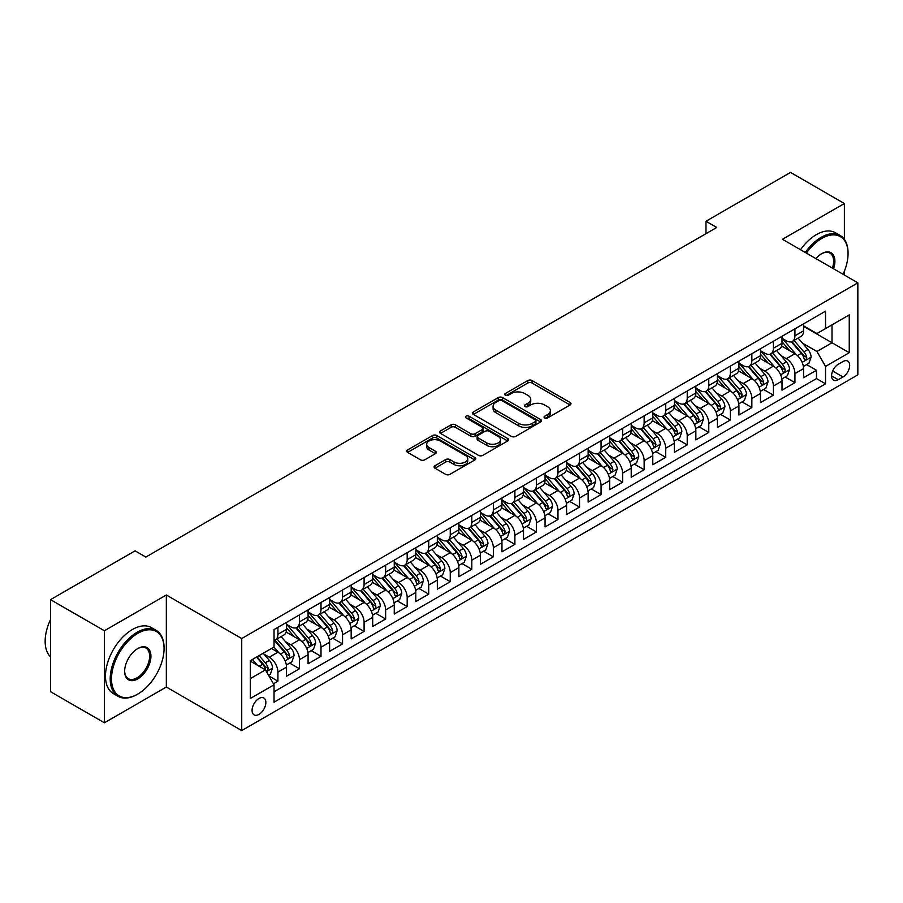 <?xml version="1.0" encoding="UTF-8"?>
<svg xmlns="http://www.w3.org/2000/svg" width="903" height="903" viewBox="0 0 903 903"><rect width="100%" height="100%" fill="white"/><g stroke="black" fill="none" stroke-linecap="round" stroke-linejoin="round"><path stroke-width="1.35" d="M544.678 417.92A2.088 1.208 0 0 0 547.636 417.92L570.109 404.95A2.991 1.727 0 0 0 570.978 403.731A2.991 1.727 0 0 0 570.109 402.512L532.048 380.535A2.991 1.727 0 0 0 527.815 380.535L505.353 393.505A2.088 1.208 0 0 0 504.732 394.363A2.088 1.208 0 0 0 505.353 395.221A2.088 1.208 0 0 0 508.31 395.221L511.211 393.539A9.572 5.52 0 0 1 524.745 393.539L527.916 395.367A9.572 5.52 0 0 1 530.727 399.273A9.572 5.52 0 0 1 527.916 403.178L525.015 404.86A2.088 1.208 0 0 0 524.406 405.718A2.088 1.208 0 0 0 525.015 406.564A2.088 1.208 0 0 0 527.973 406.564L530.885 404.894A9.572 5.52 0 0 1 544.419 404.894L547.59 406.722A9.572 5.52 0 0 1 550.39 410.628A9.572 5.52 0 0 1 547.59 414.533L544.678 416.215A2.088 1.208 0 0 0 544.069 417.073A2.088 1.208 0 0 0 544.678 417.92L544.678 416.215M258.958 714.397A9.752 5.632 120 0 0 265.335 705.807A9.752 5.632 120 0 0 263.834 697.996A9.752 5.632 120 0 0 258.958 698.482A9.752 5.632 120 0 0 252.592 707.072A9.752 5.632 120 0 0 254.082 714.883A9.752 5.632 120 0 0 258.958 714.397M434.986 465.745A2.991 1.727 0 0 0 434.106 466.975A2.991 1.727 0 0 0 434.986 468.194L445.664 474.357A2.991 1.727 0 0 0 449.897 474.357L474.843 459.954A2.991 1.727 0 0 0 475.723 458.724A2.991 1.727 0 0 0 474.843 457.505L436.781 435.528A2.991 1.727 0 0 0 432.56 435.528L407.603 449.942A2.991 1.727 0 0 0 406.722 451.161A2.991 1.727 0 0 0 407.603 452.38L420.505 459.83A2.991 1.727 0 0 0 424.726 459.83L435.404 453.667A2.991 1.727 0 0 0 436.284 452.437A2.991 1.727 0 0 0 435.404 451.218L429.015 447.527A8.003 4.617 0 0 1 426.667 444.265A8.003 4.617 0 0 1 431.611 439.998A8.003 4.617 0 0 1 440.325 440.991L465.384 455.462A8.003 4.617 0 0 1 467.731 458.724A8.003 4.617 0 0 1 462.787 462.991A8.003 4.617 0 0 1 454.074 461.997L449.897 459.582A2.991 1.727 0 0 0 445.664 459.582L434.986 465.745L434.986 468.194M166.333 594.998L104.398 630.757L50.534 599.66L50.534 691.698L104.398 722.795L166.333 687.036L241.733 730.572L241.733 638.534L166.333 594.998L166.333 687.036M844.384 239.363L844.384 203.525L782.449 239.284L857.85 282.82L241.733 638.534M844.384 203.525L790.531 172.428L705.977 221.246L705.977 233.685M50.534 599.66L135.089 550.841L145.857 557.061L716.745 227.466L705.977 221.246M511.425 436.386A2.991 1.727 0 0 0 515.658 436.386L540.604 421.983A2.991 1.727 0 0 0 541.484 420.764A2.991 1.727 0 0 0 540.604 419.545L502.542 397.568A2.991 1.727 0 0 0 498.321 397.568L473.364 411.971A2.991 1.727 0 0 0 472.495 413.19A2.991 1.727 0 0 0 473.364 414.409L511.425 436.386M466.907 418.371A2.088 1.208 0 0 1 469.029 418.676L469.029 416.181L507.723 438.519A2.991 1.727 0 0 1 508.603 439.75A2.991 1.727 0 0 1 507.723 440.969L482.778 455.372A2.991 1.727 0 0 1 478.545 455.372L440.483 433.395L440.483 430.957A2.991 1.727 0 0 0 439.603 432.176A2.991 1.727 0 0 0 440.483 433.395M440.483 430.957L451.161 424.794A2.991 1.727 0 0 1 455.394 424.794L470.824 433.7A2.991 1.727 0 0 0 475.057 433.7L482.146 429.614A2.991 1.727 0 0 0 483.015 428.394A2.991 1.727 0 0 0 482.146 427.175L466.072 417.897A2.088 1.208 0 0 1 465.463 417.039A2.088 1.208 0 0 1 466.749 415.922A2.088 1.208 0 0 1 469.029 416.181M273.451 683.774L277.921 681.189L268.981 676.031M263.89 654.065L269.297 657.192A12.191 7.032 60 0 1 277.921 672.114L286.533 667.136L286.533 676.212L299.457 668.751L289.66 663.095M285.438 641.627L290.845 644.753A12.191 7.032 60 0 1 299.457 659.675L308.081 654.698L308.081 663.784L321.005 656.312L311.208 650.657M306.975 629.188L312.393 632.314A12.191 7.032 60 0 1 321.005 647.237L329.618 642.259L329.618 651.345L342.553 643.884L332.744 638.218M328.523 616.749L333.929 619.876A12.191 7.032 60 0 1 342.553 634.798L351.165 629.82L351.165 638.906L364.09 631.445L354.292 625.779M350.059 604.31L355.477 607.437A12.191 7.032 60 0 1 364.09 622.359L372.702 617.381L372.702 626.468L385.637 619.006L375.829 613.34M371.607 591.871L377.014 594.998A12.191 7.032 60 0 1 385.637 609.92L394.25 604.954L394.25 614.029L407.174 606.568L397.376 600.901M393.155 579.444L398.562 582.559A12.191 7.032 60 0 1 407.174 597.481L415.798 592.515L415.798 601.59L428.722 594.129L418.913 588.474M414.691 567.005L420.098 570.12A12.191 7.032 60 0 1 428.722 585.054L437.334 580.076L437.334 589.151L450.258 581.69L440.461 576.035M436.239 554.566L441.646 557.682A12.191 7.032 60 0 1 450.258 572.615L458.882 567.637L458.882 576.712L471.806 569.251L461.997 563.596M457.776 542.127L463.183 545.254A12.191 7.032 60 0 1 471.806 560.176L480.419 555.198L480.419 564.273L493.343 556.812L483.545 551.157M479.324 529.689L484.73 532.815A12.191 7.032 60 0 1 493.343 547.737L501.966 542.759L501.966 551.846L514.891 544.374L505.093 538.719M500.86 517.25L506.267 520.376A12.191 7.032 60 0 1 514.891 535.298L523.503 530.321L523.503 539.407L536.427 531.946L526.63 526.28M522.408 504.811L527.815 507.937A12.191 7.032 60 0 1 536.427 522.86L545.051 517.882L545.051 526.968L557.975 519.507L548.177 513.841M543.945 492.372L549.363 495.499A12.191 7.032 60 0 1 557.975 510.421L566.587 505.443L566.587 514.529L579.523 507.068L569.714 501.402M565.492 479.933L570.899 483.06A12.191 7.032 60 0 1 579.523 497.982L588.135 493.015L588.135 502.091L601.059 494.63L591.262 488.963M587.029 467.506L592.447 470.621A12.191 7.032 60 0 1 601.059 485.543L609.683 480.577L609.683 489.652L622.607 482.191L612.798 476.536M608.577 455.067L613.984 458.182A12.191 7.032 60 0 1 622.607 473.116L631.22 468.138L631.22 477.213L644.144 469.752L634.346 464.097M630.125 442.628L635.531 445.743A12.191 7.032 60 0 1 644.144 460.677L652.767 455.699L652.767 464.774L665.692 457.313L655.883 451.658M651.661 430.189L657.068 433.305A12.191 7.032 60 0 1 665.692 448.238L674.304 443.26L674.304 452.335L687.228 444.874L677.431 439.219M673.209 417.75L678.616 420.877A12.191 7.032 60 0 1 687.228 435.799L695.852 430.821L695.852 439.908L708.776 432.435L698.967 426.78M694.746 405.312L700.152 408.438A12.191 7.032 60 0 1 708.776 423.36L717.388 418.382L717.388 427.469L730.313 419.997L720.515 414.342M716.293 392.873L721.7 395.999A12.191 7.032 60 0 1 730.313 410.921L738.936 405.944L738.936 415.03L751.86 407.569L742.063 401.903M737.83 380.434L743.248 383.561A12.191 7.032 60 0 1 751.86 398.483L760.473 393.505L760.473 402.591L773.397 395.13L763.599 389.464M759.378 367.995L764.785 371.122A12.191 7.032 60 0 1 773.397 386.044L782.021 381.077L782.021 390.152L794.945 382.691L794.945 373.605A12.191 7.032 -120 0 0 786.332 358.683L780.914 355.556M785.147 377.025L794.945 382.691M286.533 667.136A12.191 7.032 -120 0 0 277.921 652.214L271.453 648.478M308.081 654.698A12.191 7.032 -120 0 0 299.457 639.775L286.138 632.077M329.618 642.259A12.191 7.032 -120 0 0 321.005 627.337L307.686 619.65M351.165 629.82A12.191 7.032 -120 0 0 342.553 614.898L329.223 607.211M372.702 617.381A12.191 7.032 -120 0 0 364.09 602.459L350.77 594.772M394.25 604.954A12.191 7.032 -120 0 0 385.637 590.02L372.307 582.333M415.798 592.515A12.191 7.032 -120 0 0 407.174 577.581L393.855 569.895M437.334 580.076A12.191 7.032 -120 0 0 428.722 565.154L415.391 557.456M458.882 567.637A12.191 7.032 -120 0 0 450.258 552.715L436.939 545.017M480.419 555.198A12.191 7.032 -120 0 0 471.806 540.276L458.487 532.578M501.966 542.759A12.191 7.032 -120 0 0 493.343 527.837L480.024 520.139M523.503 530.321A12.191 7.032 -120 0 0 514.891 515.399L501.571 507.712M545.051 517.882A12.191 7.032 -120 0 0 536.427 502.96L523.108 495.273M566.587 505.443A12.191 7.032 -120 0 0 557.975 490.521L544.656 482.834M588.135 493.015A12.191 7.032 -120 0 0 579.523 478.082L566.192 470.395M609.683 480.577A12.191 7.032 -120 0 0 601.059 465.643L587.74 457.956M631.22 468.138A12.191 7.032 -120 0 0 622.607 453.216L609.277 445.518M652.767 455.699A12.191 7.032 -120 0 0 644.144 440.777L630.825 433.079M674.304 443.26A12.191 7.032 -120 0 0 665.692 428.338L652.361 420.64M695.852 430.821A12.191 7.032 -120 0 0 687.228 415.899L673.909 408.201M717.388 418.382A12.191 7.032 -120 0 0 708.776 403.46L695.457 395.774M738.936 405.944A12.191 7.032 -120 0 0 730.313 391.022L716.993 383.335M760.473 393.505A12.191 7.032 -120 0 0 751.86 378.583L738.541 370.896M782.021 381.077A12.191 7.032 -120 0 0 773.397 366.144L760.078 358.457M842.984 361.55L838.244 364.281A9.448 5.452 120 0 0 832.081 372.6A9.448 5.452 120 0 0 833.525 380.174A9.448 5.452 120 0 0 838.244 379.7L842.984 376.969A9.448 5.452 120 0 0 849.159 368.65A9.448 5.452 120 0 0 847.703 361.076A9.448 5.452 120 0 0 842.984 361.55M241.733 730.572L857.85 374.858L857.85 282.82M250.345 678.582L265.426 669.868L274.038 684.801L274.038 702.207L825.534 383.809L825.534 366.392L816.922 351.47L802.462 343.129M274.038 684.801L250.345 698.482L250.345 660.669L274.038 646.988L274.038 629.572L825.534 311.174L825.534 328.59L849.238 314.899L849.238 352.712L825.534 366.392M286.533 624.357L290.845 626.84A12.191 7.032 60 0 0 296.94 627.438L305.553 622.472A12.191 7.032 -120 0 0 308.081 616.884L308.081 609.92M308.081 611.918L312.393 614.401A12.191 7.032 60 0 0 318.477 614.999L327.1 610.033A12.191 7.032 -120 0 0 329.618 604.446L329.618 597.481M329.618 599.479L333.929 601.962A12.191 7.032 60 0 0 340.025 602.572L348.637 597.594A12.191 7.032 -120 0 0 351.165 592.018L351.165 585.054M351.165 587.04L355.477 589.524A12.191 7.032 60 0 0 361.561 590.133L370.185 585.155A12.191 7.032 -120 0 0 372.702 579.579L372.702 572.615M372.702 574.601L377.014 577.085A12.191 7.032 60 0 0 383.109 577.694L391.721 572.716A12.191 7.032 -120 0 0 394.25 567.14L394.25 560.176M394.25 562.163L398.562 564.646A12.191 7.032 60 0 0 404.657 565.255L413.269 560.278A12.191 7.032 -120 0 0 415.798 554.702L415.798 547.737M415.798 549.724L420.098 552.218A12.191 7.032 60 0 0 426.193 552.817L434.817 547.839A12.191 7.032 -120 0 0 437.334 542.263L437.334 535.298M437.334 537.285L441.646 539.78A12.191 7.032 60 0 0 447.741 540.378L456.354 535.4A12.191 7.032 -120 0 0 458.882 529.824L458.882 522.86M458.882 524.846L463.183 527.341A12.191 7.032 60 0 0 469.278 527.939L477.901 522.961A12.191 7.032 -120 0 0 480.419 517.385L480.419 510.421M480.419 512.407L484.73 514.902A12.191 7.032 60 0 0 490.826 515.5L499.438 510.534A12.191 7.032 -120 0 0 501.966 504.946L501.966 497.982M501.966 499.98L506.267 502.463A12.191 7.032 60 0 0 512.362 503.061L520.986 498.095A12.191 7.032 -120 0 0 523.503 492.507L523.503 485.543M523.503 487.541L527.815 490.024A12.191 7.032 60 0 0 533.91 490.634L542.522 485.656A12.191 7.032 -120 0 0 545.051 480.08L545.051 473.104M545.051 475.102L549.363 477.585A12.191 7.032 60 0 0 555.447 478.195L564.07 473.217A12.191 7.032 -120 0 0 566.587 467.641L566.587 460.677M566.587 462.663L570.899 465.147A12.191 7.032 60 0 0 576.994 465.756L585.607 460.778A12.191 7.032 -120 0 0 588.135 455.202L588.135 448.238M588.135 450.225L592.447 452.708A12.191 7.032 60 0 0 598.531 453.317L607.155 448.339A12.191 7.032 -120 0 0 609.683 442.763L609.683 435.799M609.683 437.786L613.984 440.28A12.191 7.032 60 0 0 620.079 440.878L628.691 435.901A12.191 7.032 -120 0 0 631.22 430.325L631.22 423.36M631.22 425.347L635.531 427.841A12.191 7.032 60 0 0 641.627 428.44L650.239 423.462A12.191 7.032 -120 0 0 652.767 417.886L652.767 410.921M652.767 412.908L657.068 415.403A12.191 7.032 60 0 0 663.163 416.001L671.787 411.023A12.191 7.032 -120 0 0 674.304 405.447L674.304 398.483M674.304 400.469L678.616 402.964A12.191 7.032 60 0 0 684.711 403.562L693.323 398.595A12.191 7.032 -120 0 0 695.852 393.008L695.852 386.044M695.852 388.042L700.152 390.525A12.191 7.032 60 0 0 706.248 391.123L714.871 386.157A12.191 7.032 -120 0 0 717.388 380.569L717.388 373.605M717.388 375.603L721.7 378.086A12.191 7.032 60 0 0 727.795 378.696L736.408 373.718A12.191 7.032 -120 0 0 738.936 368.142L738.936 361.166M738.936 363.164L743.248 365.647A12.191 7.032 60 0 0 749.332 366.257L757.956 361.279A12.191 7.032 -120 0 0 760.473 355.703L760.473 348.739M760.473 350.725L764.785 353.208A12.191 7.032 60 0 0 770.88 353.818L779.492 348.84A12.191 7.032 -120 0 0 782.021 343.264L782.021 336.3M274.038 691.766L816.493 378.583L816.493 370.253L803.557 377.714L803.557 368.638A12.191 7.032 -120 0 0 794.945 353.705L781.626 346.018M782.021 338.286L786.332 340.77A12.191 7.032 -120 0 0 792.416 341.379A12.191 7.032 -120 0 0 794.945 335.803L794.945 328.839M792.416 341.379L801.04 336.401A12.191 7.032 -120 0 0 803.557 330.825L803.557 323.861M277.921 627.337L277.921 634.301A12.191 7.032 60 0 1 275.392 639.877A12.191 7.032 60 0 1 274.038 640.374M275.392 639.877L284.016 634.899A12.191 7.032 -120 0 0 286.533 629.323L286.533 622.359M299.457 614.898L299.457 621.862A12.191 7.032 60 0 1 296.94 627.438M321.005 602.459L321.005 609.423A12.191 7.032 60 0 1 318.477 614.999M342.553 590.02L342.553 596.985A12.191 7.032 60 0 1 340.025 602.572M364.09 577.581L364.09 584.546A12.191 7.032 60 0 1 361.561 590.133M385.637 565.143L385.637 572.118A12.191 7.032 60 0 1 383.109 577.694M407.174 552.715L407.174 559.679A12.191 7.032 60 0 1 404.657 565.255M428.722 540.276L428.722 547.241A12.191 7.032 60 0 1 426.193 552.817M450.258 527.837L450.258 534.802A12.191 7.032 60 0 1 447.741 540.378M471.806 515.399L471.806 522.363A12.191 7.032 60 0 1 469.278 527.939M493.343 502.96L493.343 509.924A12.191 7.032 60 0 1 490.826 515.5M514.891 490.521L514.891 497.485A12.191 7.032 60 0 1 512.362 503.061M536.427 478.082L536.427 485.046A12.191 7.032 60 0 1 533.91 490.634M557.975 465.643L557.975 472.608A12.191 7.032 60 0 1 555.447 478.195M579.523 453.204L579.523 460.18A12.191 7.032 60 0 1 576.994 465.756M601.059 440.777L601.059 447.741A12.191 7.032 60 0 1 598.531 453.317M622.607 428.338L622.607 435.302A12.191 7.032 60 0 1 620.079 440.878M644.144 415.899L644.144 422.864A12.191 7.032 60 0 1 641.627 428.44M665.692 403.46L665.692 410.425A12.191 7.032 60 0 1 663.163 416.001M687.228 391.022L687.228 397.986A12.191 7.032 60 0 1 684.711 403.562M708.776 378.583L708.776 385.547A12.191 7.032 60 0 1 706.248 391.123M730.313 366.144L730.313 373.108A12.191 7.032 60 0 1 727.795 378.696M751.86 353.705L751.86 360.669A12.191 7.032 60 0 1 749.332 366.257M773.397 341.266L773.397 348.242A12.191 7.032 60 0 1 770.88 353.818M773.397 386.044L773.397 395.13M751.86 398.483L751.86 407.569M730.313 410.921L730.313 419.997M708.776 423.36L708.776 432.435M687.228 435.799L687.228 444.874M665.692 448.238L665.692 457.313M644.144 460.677L644.144 469.752M622.607 473.116L622.607 482.191M601.059 485.543L601.059 494.63M579.523 497.982L579.523 507.068M557.975 510.421L557.975 519.507M536.427 522.86L536.427 531.946M514.891 535.298L514.891 544.374M493.343 547.737L493.343 556.812M471.806 560.176L471.806 569.251M450.258 572.615L450.258 581.69M428.722 585.054L428.722 594.129M407.174 597.481L407.174 606.568M385.637 609.92L385.637 619.006M364.09 622.359L364.09 631.445M342.553 634.798L342.553 643.884M321.005 647.237L321.005 656.312M299.457 659.675L299.457 668.751M277.921 672.114L277.921 681.189M265.426 669.868L250.345 661.165M816.922 351.47L832.002 342.768L832.002 324.854L849.238 314.899M803.557 326.344L849.238 352.712M803.557 325.848L816.922 333.557L825.534 328.59M844.384 275.043L844.384 271.216M104.398 630.757L104.398 722.795M806.684 364.598L816.493 370.253M816.493 378.583L825.534 383.809M545.514 418.213L547.59 417.028A9.572 5.52 0 0 0 550.39 413.111L550.39 410.628M530.727 399.273L530.727 401.767A9.572 5.52 0 0 1 527.916 405.673L525.851 406.869M570.064 404.973L532.048 383.019A2.991 1.727 0 0 0 527.815 383.019L506.188 395.514M540.57 422.006L502.542 400.052A2.991 1.727 0 0 0 498.321 400.052L473.409 414.432M535.321 421.611A2.088 1.208 0 0 0 535.93 420.764A2.088 1.208 0 0 0 535.321 419.906L501.91 400.616A2.088 1.208 0 0 0 498.953 400.616L495.882 402.388A9.572 5.52 0 0 0 493.083 406.294A9.572 5.52 0 0 0 495.882 410.199L518.728 423.383A9.572 5.52 0 0 0 532.251 423.383L535.321 421.611L535.321 424.105A2.088 1.208 0 0 0 535.93 423.247L535.93 420.764M493.083 406.294L493.083 408.777A9.572 5.52 0 0 0 495.882 412.694L495.882 410.199M535.321 424.105L532.251 425.877A9.572 5.52 0 0 1 518.728 425.877L495.882 412.694M440.529 433.417L451.161 427.277L451.161 424.794M483.015 428.394L483.015 430.878A2.991 1.727 0 0 1 482.146 432.097L475.057 436.194A2.991 1.727 0 0 1 470.824 436.194L455.394 427.277A2.991 1.727 0 0 0 451.161 427.277M469.029 418.676L507.689 440.991M486.841 442.955A8.003 4.617 0 0 0 495.566 443.949A8.003 4.617 0 0 0 500.499 439.682A8.003 4.617 0 0 0 498.163 436.42L489.336 431.318A2.991 1.727 0 0 0 485.103 431.318L478.014 435.415A2.991 1.727 0 0 0 477.145 436.634A2.991 1.727 0 0 0 478.014 437.853L486.841 442.955L486.841 445.439A8.003 4.617 0 0 0 495.566 446.443A8.003 4.617 0 0 0 500.499 442.177L500.499 439.682M477.145 436.634L477.145 439.118A2.991 1.727 0 0 0 478.014 440.337L478.014 437.853M486.841 445.439L478.014 440.337M467.731 458.724L467.731 461.219A8.003 4.617 0 0 1 462.787 465.485A8.003 4.617 0 0 1 454.074 464.481L449.897 462.076A2.991 1.727 0 0 0 445.664 462.076L435.02 468.217M426.667 444.265L426.667 446.748A8.003 4.617 0 0 0 429.015 450.01L429.015 447.527M435.37 453.69L429.015 450.01M474.809 459.977L436.781 438.023A2.991 1.727 0 0 0 432.56 438.023L407.637 452.403M803.377 366.505L808.953 363.288L811.097 357.069A8.071 4.662 -120 0 0 807.959 349.484L798.117 338.094M796.141 354.495L784.47 340.984A23.309 13.455 -120 0 0 782.021 338.422M789.741 350.703L783.217 343.14A19.347 11.175 -120 0 0 782.021 341.842M791.321 341.819L801.277 353.344A8.071 4.662 60 0 1 804.155 358.909C805.374 360.523 806.232 360.026 806.74 357.407A8.071 4.662 -120 0 0 803.862 351.854L794.019 340.454M791.908 341.627L802.609 354.01A4.109 2.37 60 0 1 803.647 355.624L806.74 357.407M804.155 358.909L804.742 359.857M843.075 274.286A37.17 21.458 120 0 0 848.052 253.653A37.17 21.458 120 0 0 821.764 238.471A37.17 21.458 120 0 0 806.379 253.1M805.273 252.456A38.084 21.988 -60 0 1 821.12 237.354A38.084 21.988 -60 0 1 840.162 235.469A38.084 21.988 -60 0 1 848.052 252.908A38.084 21.988 -60 0 1 848.041 253.28M815.917 258.608A18.579 10.734 -60 0 1 821.764 253.653L821.764 253.653A18.579 10.734 -60 0 1 833.537 268.778M800.532 249.725A38.084 21.988 -60 0 1 816.38 234.622A38.084 21.988 -60 0 1 835.422 232.737L840.162 235.469M832.408 268.123A17.665 10.204 120 0 0 829.959 253.145A17.665 10.204 120 0 0 821.437 253.845M137.143 694.441L137.787 694.068A37.17 21.458 120 0 0 164.064 648.546A37.17 21.458 120 0 0 137.787 633.364A37.17 21.458 120 0 0 111.498 678.887A37.17 21.458 120 0 0 137.787 694.068L137.143 694.441A38.084 21.988 -60 0 1 118.101 696.326A38.084 21.988 -60 0 1 112.254 665.804A38.084 21.988 -60 0 1 137.143 632.247A38.084 21.988 -60 0 1 156.174 630.362A38.084 21.988 -60 0 1 164.064 647.801A38.084 21.988 -60 0 1 164.064 648.173M137.787 678.887A18.579 10.734 -60 0 1 124.648 671.301A18.579 10.734 -60 0 1 137.787 648.546L137.787 648.546A18.579 10.734 -60 0 1 150.925 656.131A18.579 10.734 -60 0 1 137.787 678.887M124.648 670.918A17.665 10.204 120 0 0 128.305 678.65A17.665 10.204 120 0 0 137.143 677.769A17.665 10.204 120 0 0 148.679 662.204A17.665 10.204 120 0 0 145.97 648.038A17.665 10.204 120 0 0 137.459 648.738M118.101 696.326L113.36 693.583A38.084 21.988 -60 0 1 107.525 663.073A38.084 21.988 -60 0 1 132.402 629.515A38.084 21.988 -60 0 1 151.444 627.63L156.174 630.362M50.534 656.876A38.084 21.988 -60 0 1 50.534 619.56M781.84 378.933L787.405 375.727L789.561 369.508A8.071 4.662 -120 0 0 786.411 361.922L776.569 350.533M774.605 366.934L762.922 353.423A23.309 13.455 -120 0 0 760.473 350.861M768.193 363.141L761.669 355.579A19.347 11.175 -120 0 0 760.473 354.281M769.785 354.258L779.74 365.783A8.071 4.662 60 0 1 782.619 371.336C783.827 372.962 784.684 372.465 785.204 369.846A8.071 4.662 -120 0 0 782.325 364.293L772.483 352.892M770.361 354.066L781.061 366.449A4.109 2.37 60 0 1 782.1 368.063L785.204 369.846M782.619 371.336L783.206 372.296M760.292 391.371L765.857 388.166L768.013 381.946A8.071 4.662 -120 0 0 764.875 374.361L755.032 362.961M753.057 379.373L741.386 365.862A23.309 13.455 -120 0 0 738.936 363.299M746.657 375.58L740.121 368.018A19.347 11.175 -120 0 0 738.936 366.72M748.237 366.686L758.193 378.222A8.071 4.662 60 0 1 761.071 383.775C762.29 385.4 763.148 384.904 763.656 382.285A8.071 4.662 -120 0 0 760.777 376.72L750.935 365.331M748.824 366.505L759.525 378.888A4.109 2.37 60 0 1 760.563 380.502L763.656 382.285M761.071 383.775L761.658 384.734M738.756 403.81L744.32 400.605L746.476 394.385A8.071 4.662 -120 0 0 743.327 386.8L733.484 375.4M731.509 391.812L719.838 378.301A23.309 13.455 -120 0 0 717.388 375.738M725.109 388.019L718.585 380.456A19.347 11.175 -120 0 0 717.388 379.158M726.701 379.125L736.656 390.66A8.071 4.662 60 0 1 739.534 396.214C740.742 397.839 741.6 397.343 742.119 394.724A8.071 4.662 -120 0 0 739.241 389.159L729.398 377.77M727.276 378.944L737.977 391.326A4.109 2.37 60 0 1 739.015 392.929L742.119 394.724M739.534 396.214L740.121 397.173M717.208 416.249L722.772 413.032L724.928 406.813A8.071 4.662 -120 0 0 721.79 399.239L711.948 387.839M709.972 404.251L698.301 390.728A23.309 13.455 -120 0 0 695.852 388.166M703.572 400.458L697.037 392.895A19.347 11.175 -120 0 0 695.852 391.597M705.153 391.563L715.108 403.088A8.071 4.662 60 0 1 717.987 408.653C719.194 410.278 720.063 409.781 720.571 407.163A8.071 4.662 -120 0 0 717.693 401.598L707.85 390.209M705.74 391.383L716.44 403.765A4.109 2.37 60 0 1 717.467 405.368L720.571 407.163M717.987 408.653L718.574 409.612M695.671 428.688L701.236 425.471L703.392 419.252A8.071 4.662 -120 0 0 700.243 411.678L690.4 400.277M688.425 416.689L676.753 403.167A23.309 13.455 -120 0 0 674.304 400.605M682.025 412.897L675.5 405.334A19.347 11.175 -120 0 0 674.304 404.036M683.605 404.002L693.56 415.527A8.071 4.662 60 0 1 696.439 421.091C697.658 422.717 698.516 422.22 699.024 419.602A8.071 4.662 -120 0 0 696.145 414.037L686.303 402.636M684.192 403.81L694.892 416.204A4.109 2.37 60 0 1 695.931 417.807L699.024 419.602M696.439 421.091L697.026 422.051M674.123 441.127L679.688 437.91L681.844 431.69A8.071 4.662 -120 0 0 678.706 424.117L668.863 412.716M666.888 429.128L655.217 415.606A23.309 13.455 -120 0 0 652.767 413.043M660.488 425.336L653.953 417.773A19.347 11.175 -120 0 0 652.767 416.475M662.068 416.441L672.024 427.966A8.071 4.662 60 0 1 674.902 433.53C676.11 435.156 676.979 434.659 677.487 432.04A8.071 4.662 -120 0 0 674.609 426.476L664.766 415.075M662.655 416.249L673.345 428.643A4.109 2.37 60 0 1 674.383 430.246L677.487 432.04M674.902 433.53L675.489 434.49M652.587 453.566L658.152 450.349L660.307 444.129A8.071 4.662 -120 0 0 657.158 436.555L647.316 425.155M645.34 441.556L633.669 428.045A23.309 13.455 -120 0 0 631.22 425.482M638.94 437.763L632.416 430.212A19.347 11.175 -120 0 0 631.22 428.914M640.52 428.88L650.476 440.404A8.071 4.662 60 0 1 653.354 445.969C654.573 447.595 655.431 447.098 655.939 444.479A8.071 4.662 -120 0 0 653.061 438.914L643.218 427.514M641.107 428.688L651.808 441.082A4.109 2.37 60 0 1 652.846 442.684L655.939 444.479M653.354 445.969L653.941 446.929M631.039 466.004L636.604 462.787L638.76 456.568A8.071 4.662 -120 0 0 635.61 448.983L625.768 437.594M623.804 453.995L612.132 440.483A23.309 13.455 -120 0 0 609.683 437.921M617.404 450.202L610.868 442.651A19.347 11.175 -120 0 0 609.683 441.341M618.984 441.319L628.939 452.843A8.071 4.662 60 0 1 631.818 458.408C633.026 460.033 633.895 459.525 634.403 456.907A8.071 4.662 -120 0 0 631.524 451.353L621.682 439.953M619.571 441.127L630.26 453.509A4.109 2.37 60 0 1 631.299 455.123L634.403 456.907M631.818 458.408L632.405 459.367M609.491 478.443L615.067 475.226L617.212 469.007A8.071 4.662 -120 0 0 614.074 461.422L604.231 450.033M602.256 466.433L590.585 452.922A23.309 13.455 -120 0 0 588.135 450.36M595.856 462.641L589.332 455.078A19.347 11.175 -120 0 0 588.135 453.78M597.436 453.757L607.392 465.282A8.071 4.662 60 0 1 610.27 470.847C611.489 472.461 612.347 471.964 612.855 469.346A8.071 4.662 -120 0 0 609.976 463.792L600.134 452.392M598.023 453.566L608.724 465.948A4.109 2.37 60 0 1 609.762 467.562L612.855 469.346M610.27 470.847L610.857 471.795M587.955 490.882L593.519 487.665L595.675 481.446A8.071 4.662 -120 0 0 592.526 473.861L582.683 462.471M580.719 478.872L569.037 465.361A23.309 13.455 -120 0 0 566.587 462.799M574.308 475.08L567.784 467.517A19.347 11.175 -120 0 0 566.587 466.219M575.9 466.196L585.855 477.721A8.071 4.662 60 0 1 588.733 483.274C589.941 484.9 590.81 484.403 591.318 481.784A8.071 4.662 -120 0 0 588.44 476.231L578.597 464.831M576.486 466.004L587.176 478.387A4.109 2.37 60 0 1 588.214 480.001L591.318 481.784M588.733 483.274L589.32 484.234M566.407 503.31L571.983 500.104L574.127 493.885A8.071 4.662 -120 0 0 570.989 486.299L561.147 474.899M559.171 491.311L547.5 477.8A23.309 13.455 -120 0 0 545.051 475.238M552.771 487.518L546.236 479.956A19.347 11.175 -120 0 0 545.051 478.658M554.352 478.624L564.307 490.16A8.071 4.662 60 0 1 567.186 495.713C568.405 497.339 569.262 496.842 569.77 494.223A8.071 4.662 -120 0 0 566.892 488.658L557.049 477.269M554.939 478.443L565.639 490.826A4.109 2.37 60 0 1 566.678 492.44L569.77 494.223M567.186 495.713L567.773 496.673M544.87 515.748L550.435 512.543L552.591 506.323A8.071 4.662 -120 0 0 549.442 498.738L539.599 487.338M537.635 503.75L525.952 490.239A23.309 13.455 -120 0 0 523.503 487.676M531.224 499.957L524.699 492.395A19.347 11.175 -120 0 0 523.503 491.097M532.815 491.063L542.771 502.599A8.071 4.662 60 0 1 545.649 508.152C546.857 509.777 547.715 509.281 548.234 506.662A8.071 4.662 -120 0 0 545.356 501.097L535.513 489.708M533.391 490.882L544.091 503.264A4.109 2.37 60 0 1 545.13 504.867L548.234 506.662M545.649 508.152L546.236 509.111M523.322 528.187L528.887 524.97L531.043 518.751A8.071 4.662 -120 0 0 527.905 511.177L518.062 499.777M516.087 516.189L504.416 502.666A23.309 13.455 -120 0 0 501.966 500.104M509.687 512.396L503.152 504.833A19.347 11.175 -120 0 0 501.966 503.535M511.267 503.502L521.223 515.026A8.071 4.662 60 0 1 524.101 520.591C525.32 522.216 526.178 521.72 526.686 519.101A8.071 4.662 -120 0 0 523.808 513.536L513.965 502.147M511.854 503.321L522.555 515.703A4.109 2.37 60 0 1 523.582 517.306L526.686 519.101M524.101 520.591L524.688 521.55M501.786 540.626L507.351 537.409L509.506 531.19A8.071 4.662 -120 0 0 506.357 523.616L496.515 512.215M494.539 528.627L482.868 515.105A23.309 13.455 -120 0 0 480.419 512.543M488.139 524.835L481.615 517.272A19.347 11.175 -120 0 0 480.419 515.974M489.719 515.94L499.686 527.465A8.071 4.662 60 0 1 502.565 533.03C503.772 534.655 504.63 534.158 505.149 531.54A8.071 4.662 -120 0 0 502.271 525.975L492.428 514.586M490.306 515.748L501.007 528.142A4.109 2.37 60 0 1 502.045 529.745L505.149 531.54M502.565 533.03L503.152 533.989M480.238 553.065L485.803 549.848L487.959 543.629A8.071 4.662 -120 0 0 484.821 536.055L474.978 524.654M473.003 541.066L461.331 527.544A23.309 13.455 -120 0 0 458.882 524.982M466.603 537.274L460.067 529.711A19.347 11.175 -120 0 0 458.882 528.413M468.183 528.379L478.138 539.904A8.071 4.662 60 0 1 481.017 545.468C482.225 547.094 483.094 546.597 483.602 543.978A8.071 4.662 -120 0 0 480.723 538.414L470.881 527.013M468.77 528.187L479.47 540.581A4.109 2.37 60 0 1 480.498 542.184L483.602 543.978M481.017 545.468L481.604 546.428M458.701 565.504L464.266 562.287L466.422 556.067A8.071 4.662 -120 0 0 463.273 548.493L453.43 537.093M451.455 553.494L439.784 539.983A23.309 13.455 -120 0 0 437.334 537.42M445.055 549.701L438.531 542.15A19.347 11.175 -120 0 0 437.334 540.852M446.635 540.818L456.591 552.343A8.071 4.662 60 0 1 459.469 557.907C460.688 559.533 461.546 559.036 462.054 556.417A8.071 4.662 -120 0 0 459.175 550.853L449.333 539.452M447.222 540.626L457.923 553.02A4.109 2.37 60 0 1 458.961 554.623L462.054 556.417M459.469 557.907L460.056 558.867M437.154 577.943L442.718 574.726L444.874 568.506A8.071 4.662 -120 0 0 441.736 560.921L431.882 549.532M429.918 565.933L418.247 552.422A23.309 13.455 -120 0 0 415.798 549.859M423.518 562.14L416.983 554.589A19.347 11.175 -120 0 0 415.798 553.279M425.099 553.257L435.054 564.781A8.071 4.662 60 0 1 437.932 570.346C439.14 571.971 440.009 571.464 440.517 568.856A8.071 4.662 -120 0 0 437.639 563.291L427.796 551.891M425.685 553.065L436.375 565.447A4.109 2.37 60 0 1 437.413 567.061L440.517 568.856M437.932 570.346L438.519 571.306M415.617 590.381L421.182 587.164L423.326 580.945A8.071 4.662 -120 0 0 420.188 573.36L410.346 561.971M408.37 578.371L396.699 564.86A23.309 13.455 -120 0 0 394.25 562.298M401.97 574.579L395.446 567.028A19.347 11.175 -120 0 0 394.25 565.718M403.551 565.696L413.506 577.22A8.071 4.662 60 0 1 416.385 582.785C417.604 584.399 418.461 583.902 418.969 581.284A8.071 4.662 -120 0 0 416.091 575.73L406.248 564.33M404.138 565.504L414.838 577.886A4.109 2.37 60 0 1 415.877 579.5L418.969 581.284M416.385 582.785L416.972 583.733M394.069 602.82L399.634 599.603L401.79 593.384A8.071 4.662 -120 0 0 398.641 585.799L388.798 574.41M386.834 590.81L375.163 577.299A23.309 13.455 -120 0 0 372.702 574.737M380.434 587.018L373.898 579.455A19.347 11.175 -120 0 0 372.702 578.157M382.014 578.134L391.97 589.659A8.071 4.662 60 0 1 394.848 595.224C396.056 596.838 396.925 596.341 397.433 593.722A8.071 4.662 -120 0 0 394.555 588.169L384.712 576.769M382.601 577.943L393.29 590.325A4.109 2.37 60 0 1 394.329 591.939L397.433 593.722M394.848 595.224L395.435 596.172M372.521 615.248L378.097 612.042L380.242 605.823A8.071 4.662 -120 0 0 377.104 598.237L367.261 586.837M365.286 603.249L353.615 589.738A23.309 13.455 -120 0 0 351.165 587.176M358.886 599.457L352.362 591.894A19.347 11.175 -120 0 0 351.165 590.596M360.466 590.562L370.422 602.098A8.071 4.662 60 0 1 373.3 607.651C374.519 609.277 375.377 608.78 375.885 606.161A8.071 4.662 -120 0 0 373.007 600.597L363.164 589.207M361.053 590.381L371.754 602.764A4.109 2.37 60 0 1 372.792 604.378L375.885 606.161M373.3 607.651L373.887 608.611M350.985 627.687L356.55 624.481L358.705 618.262A8.071 4.662 -120 0 0 355.556 610.676L345.714 599.276M343.75 615.688L332.067 602.177A23.309 13.455 -120 0 0 329.618 599.615M337.338 611.895L330.814 604.333A19.347 11.175 -120 0 0 329.618 603.035M338.93 603.001L348.885 614.537A8.071 4.662 60 0 1 351.764 620.09C352.971 621.715 353.841 621.219 354.348 618.6A8.071 4.662 -120 0 0 351.47 613.035L341.627 601.646M339.517 602.82L350.206 615.203A4.109 2.37 60 0 1 351.244 616.817L354.348 618.6M351.764 620.09L352.351 621.05M329.437 640.125L335.013 636.908L337.158 630.689A8.071 4.662 -120 0 0 334.02 623.115L324.177 611.715M322.202 628.127L310.53 614.604A23.309 13.455 -120 0 0 308.081 612.042M315.802 624.334L309.266 616.772A19.347 11.175 -120 0 0 308.081 615.474M317.382 615.44L327.337 626.964A8.071 4.662 60 0 1 330.216 632.529C331.435 634.154 332.293 633.658 332.801 631.039A8.071 4.662 -120 0 0 329.922 625.474L320.08 614.085M317.969 615.259L328.669 627.641A4.109 2.37 60 0 1 329.708 629.244L332.801 631.039M330.216 632.529L330.803 633.488M307.9 652.564L313.465 649.347L315.621 643.128A8.071 4.662 -120 0 0 312.472 635.554L302.629 624.154M300.654 640.566L288.983 627.043A23.309 13.455 -120 0 0 286.533 624.481M294.254 636.773L287.73 629.21A19.347 11.175 -120 0 0 286.533 627.912M295.845 627.878L305.801 639.403A8.071 4.662 60 0 1 308.679 644.968C309.887 646.593 310.745 646.096 311.264 643.478A8.071 4.662 -120 0 0 308.386 637.913L298.543 626.524M296.421 627.687L307.122 640.08A4.109 2.37 60 0 1 308.16 641.683L311.264 643.478M308.679 644.968L309.266 645.927M286.353 665.003L291.917 661.786L294.073 655.567A8.071 4.662 -120 0 0 290.935 647.993L281.093 636.592M279.117 653.004L273.959 647.033M272.717 649.212L271.882 648.241M274.298 640.317L284.253 651.842A8.071 4.662 60 0 1 287.131 657.407C288.35 659.032 289.208 658.535 289.716 655.917A8.071 4.662 -120 0 0 286.838 650.352L276.995 638.952M274.884 640.125L285.585 652.519A4.109 2.37 60 0 1 286.612 654.122L289.716 655.917M287.131 657.407L287.718 658.366M268.552 675.286L270.381 674.225L272.537 668.006A8.071 4.662 -120 0 0 269.387 660.432L263.191 653.253M257.411 665.24L252.422 659.472M251.169 661.639L250.345 660.691M256.508 657.102L262.705 664.281A8.071 4.662 60 0 1 265.584 669.845C266.803 671.471 267.66 670.974 268.18 668.355A8.071 4.662 -120 0 0 265.29 662.791L259.093 655.612M257.016 656.82L264.037 664.958A4.109 2.37 60 0 1 265.076 666.561L268.18 668.355M265.584 669.845L266.182 670.805M269.297 657.192L277.921 652.214M290.845 644.753L299.457 639.775M312.393 632.314L321.005 627.337M333.929 619.876L342.553 614.898M355.477 607.437L364.09 602.459M377.014 594.998L385.637 590.02M398.562 582.559L407.174 577.581M420.098 570.12L428.722 565.154M441.646 557.682L450.258 552.715M463.183 545.254L471.806 540.276M484.73 532.815L493.343 527.837M506.267 520.376L514.891 515.399M527.815 507.937L536.427 502.96M549.363 495.499L557.975 490.521M570.899 483.06L579.523 478.082M592.447 470.621L601.059 465.643M613.984 458.182L622.607 453.216M635.531 445.743L644.144 440.777M657.068 433.305L665.692 428.338M678.616 420.877L687.228 415.899M700.152 408.438L708.776 403.46M721.7 395.999L730.313 391.022M743.248 383.561L751.86 378.583M764.785 371.122L773.397 366.144M786.332 358.683L794.945 353.705M794.945 335.803L803.557 330.825M277.921 634.301L286.533 629.323M299.457 621.862L308.081 616.884M321.005 609.423L329.618 604.446M342.553 596.985L351.165 592.018M364.09 584.546L372.702 579.579M385.637 572.118L394.25 567.14M407.174 559.679L415.798 554.702M428.722 547.241L437.334 542.263M450.258 534.802L458.882 529.824M471.806 522.363L480.419 517.385M493.343 509.924L501.966 504.946M514.891 497.485L523.503 492.507M536.427 485.046L545.051 480.08M557.975 472.608L566.587 467.641M579.523 460.18L588.135 455.202M601.059 447.741L609.683 442.763M622.607 435.302L631.22 430.325M644.144 422.864L652.767 417.886M665.692 410.425L674.304 405.447M687.228 397.986L695.852 393.008M708.776 385.547L717.388 380.569M730.313 373.108L738.936 368.142M751.86 360.669L760.473 355.703M773.397 348.242L782.021 343.264M794.945 373.605L803.557 368.638M832.656 371.009L842.984 376.969M831.573 375.851L838.244 379.7M547.59 417.028L547.59 414.533M525.015 406.564L525.015 404.86M527.916 405.673L527.916 403.178M505.353 395.221L505.353 393.505M527.815 383.019L527.815 380.535M532.048 383.019L532.048 380.535M570.109 404.95L570.109 402.512M473.364 414.409L473.364 411.971M498.321 400.052L498.321 397.568M502.542 400.052L502.542 397.568M540.604 421.983L540.604 419.545M518.728 425.877L518.728 423.383M532.251 425.877L532.251 423.383M455.394 427.277L455.394 424.794M470.824 436.194L470.824 433.7M475.057 436.194L475.057 433.7M482.146 432.097L482.146 429.614M507.723 440.969L507.723 438.519M445.664 462.076L445.664 459.582M449.897 462.076L449.897 459.582M454.074 464.481L454.074 461.997M435.404 453.667L435.404 451.218M407.603 452.38L407.603 449.942M432.56 438.023L432.56 435.528M436.781 438.023L436.781 435.528M474.843 459.954L474.843 457.505M802.146 362.363L811.052 357.227M784.47 340.984L785.576 340.341M803.862 351.854L807.959 349.484M797.428 355.568L801.277 353.344M780.61 374.801L789.504 369.666M762.922 353.423L764.04 352.78M782.325 364.293L786.411 361.922M775.891 368.006L779.74 365.783M759.062 387.24L767.968 382.093M741.386 365.862L742.492 365.218M760.777 376.72L764.875 374.361M754.344 380.445L758.193 378.222M737.525 399.679L746.42 394.532M719.838 378.301L720.955 377.657M739.241 389.159L743.327 386.8M732.796 392.873L736.656 390.66M715.977 412.107L724.872 406.971M698.301 390.728L699.407 390.096M717.693 401.598L721.79 399.239M711.259 405.312L715.108 403.088M694.441 424.545L703.335 419.41M676.753 403.167L677.86 402.535M696.145 414.037L700.243 411.678M689.711 417.75L693.56 415.527M672.893 436.984L681.788 431.848M655.217 415.606L656.323 414.962M674.609 426.476L678.706 424.117M668.175 430.189L672.024 427.966M651.345 449.423L660.251 444.287M633.669 428.045L634.775 427.401M653.061 438.914L657.158 436.555M646.627 442.628L650.476 440.404M629.809 461.862L638.703 456.726M612.132 440.483L613.239 439.84M631.524 451.353L635.61 448.983M625.09 455.067L628.939 452.843M608.261 474.301L617.167 469.165M590.585 452.922L591.691 452.279M609.976 463.792L614.074 461.422M603.543 467.506L607.392 465.282M586.724 486.74L595.619 481.604M569.037 465.361L570.154 464.718M588.44 476.231L592.526 473.861M582.006 479.944L585.855 477.721M565.176 499.178L574.082 494.031M547.5 477.8L548.606 477.156M566.892 488.658L570.989 486.299M560.458 492.383L564.307 490.16M543.64 511.617L552.534 506.47M525.952 490.239L527.07 489.595M545.356 501.097L549.442 498.738M538.91 504.822L542.771 502.599M522.092 524.045L530.998 518.909M504.416 502.666L505.522 502.034M523.808 513.536L527.905 511.177M517.374 517.25L521.223 515.026M500.555 536.484L509.45 531.348M482.868 515.105L483.985 514.473M502.271 525.975L506.357 523.616M495.826 529.689L499.686 527.465M479.008 548.922L487.902 543.787M461.331 527.544L462.438 526.9M480.723 538.414L484.821 536.055M474.289 542.127L478.138 539.904M457.471 561.361L466.366 556.225M439.784 539.983L440.89 539.339M459.175 550.853L463.273 548.493M452.742 554.566L456.591 552.343M435.923 573.8L444.818 568.664M418.247 552.422L419.353 551.778M437.639 563.291L441.736 560.921M431.205 567.005L435.054 564.781M414.375 586.239L423.281 581.103M396.699 564.86L397.805 564.217M416.091 575.73L420.188 573.36M409.657 579.444L413.506 577.22M392.839 598.678L401.733 593.542M375.163 577.299L376.269 576.656M394.555 588.169L398.641 585.799M388.121 591.883L391.97 589.659M371.291 611.117L380.197 605.981M353.615 589.738L354.721 589.095M373.007 600.597L377.104 598.237M366.573 604.321L370.422 602.098M349.754 623.555L358.649 618.408M332.067 602.177L333.184 601.533M351.47 613.035L355.556 610.676M345.036 616.76L348.885 614.537M328.207 635.983L337.112 630.847M310.53 614.604L311.637 613.972M329.922 625.474L334.02 623.115M323.488 629.188L327.337 626.964M306.67 648.422L315.565 643.286M288.983 627.043L290.1 626.411M308.386 637.913L312.472 635.554M301.941 641.627L305.801 639.403M285.122 660.861L294.028 655.725M286.838 650.352L290.935 647.993M280.404 654.065L284.253 651.842M266.453 671.64L272.48 668.164M265.29 662.791L269.387 660.432M259.229 666.29L262.705 664.281M848.052 253.653L848.052 252.908M164.064 648.546L164.064 647.801"/></g></svg>
